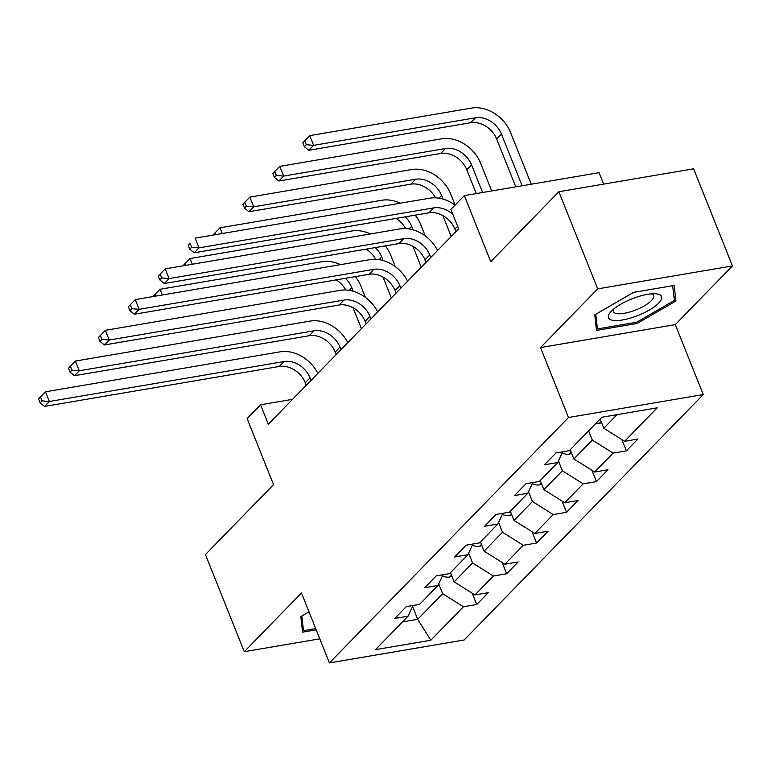 <?xml version="1.0" encoding="UTF-8"?>
<svg xmlns="http://www.w3.org/2000/svg" width="771" height="771" viewBox="0 0 771 771"><rect width="100%" height="100%" fill="white"/><g stroke="black" fill="none" stroke-linecap="round" stroke-linejoin="round"><path stroke-width="1.16" d="M603.645 184.115L599.067 172.675L464.325 195.612L450.89 209.404L458.658 228.833L268.327 424.223L260.559 404.794L247.125 418.586L273.541 484.631L205.433 554.561L244.282 651.688L319.792 638.831M732.45 265.928L693.601 168.801L558.85 191.738L597.698 288.865L540.529 347.567L568.497 417.496L703.248 394.559L675.271 324.62L732.45 265.928L597.698 288.865M568.497 417.496L329.429 662.925L464.181 639.978L703.248 394.559M430.816 640.238L463.429 606.758L476.719 604.493L488.236 592.677L474.946 594.942L493.363 576.033L506.653 573.769L518.17 561.943L504.87 564.208L523.297 545.299L536.587 543.035L548.094 531.219L534.804 533.484L553.221 514.575L566.521 512.31L578.028 500.495L564.738 502.759L583.155 483.851L596.446 481.586L607.962 469.761L594.672 472.025L613.09 453.117L626.38 450.852L637.896 439.036L624.597 441.301L657.22 407.82L601.862 417.246L569.249 450.727L555.949 452.991L544.442 464.807L557.732 462.542L539.315 481.451L526.024 483.716L514.508 495.531L527.798 493.276L509.38 512.185L496.09 514.44L484.574 526.265L497.873 524.001L479.446 542.909L466.156 545.174L454.649 556.99L467.939 554.725L449.522 573.634L436.222 575.898L424.715 587.714L438.005 585.459L419.588 604.368L406.298 606.623L394.781 618.448L408.071 616.183L375.458 649.664L430.816 640.238L417.709 619.306L442.65 593.699L438.728 583.898M588.62 430.835L592.301 440.058L573.884 458.967L570.193 449.744M562.695 451.845L557.732 462.542M613.09 453.117L592.301 440.058M594.672 472.025L573.884 458.967M558.455 460.991L562.377 470.782L543.95 489.691L540.269 480.478M532.761 482.569L527.798 493.276M583.155 483.851L562.377 470.782M564.738 502.759L543.95 489.691M528.52 491.715L532.443 501.516L514.026 520.425L510.335 511.202M502.827 513.293L497.873 524.001M553.221 514.575L532.443 501.516M534.804 533.484L514.026 520.425M498.586 522.439L502.509 532.241L484.092 551.149L480.4 541.926M472.893 544.027L467.939 554.725M523.297 545.299L502.509 532.241M504.87 564.208L484.092 551.149M468.662 553.173L472.575 562.965L454.158 581.874L450.476 572.66M442.968 574.752L438.005 585.459M493.363 576.033L472.575 562.965M474.946 594.942L454.158 581.874M412.572 606.478L417.709 619.306L402.52 621.889M413.034 605.476L408.071 616.183M463.429 606.758L442.65 593.699M464.325 195.612L490.741 261.668L558.85 191.738M329.429 662.925L301.461 592.995L244.282 651.688M292.556 399.349L260.559 404.794M600.127 419.019L603.818 428.242L617.051 414.653M624.597 441.301L603.818 428.242M476.719 604.493L472.218 593.227M506.653 573.769L502.143 562.502M536.587 543.035L532.077 531.768M566.521 512.31L562.011 501.044M596.446 481.586L591.945 470.32M626.38 450.852L621.869 439.586M309.007 611.856L300.815 616.598L302.589 632.153L316.197 629.83M540.529 347.567L675.271 324.62M633.56 292.373L594.759 314.838L596.532 330.393L637.116 323.483L675.916 301.018L674.143 285.463L633.56 292.373M673.806 295.746L675.916 301.018M636.615 322.239L637.116 323.483M311.06 380.363L310.058 377.857A22.002 17.174 44.2 0 0 284.075 361.532L49.363 401.498L44.564 406.423L279.275 366.456L284.075 361.532M306.26 385.288L305.258 382.782A22.002 17.174 44.2 0 0 279.275 366.456M38.55 398.944L40.102 402.838L42.02 400.862L40.468 396.978L38.55 398.944L45.479 391.784L280.191 351.817A32.999 25.761 -135.8 0 1 317.845 373.395M40.468 396.978L45.479 391.784L49.363 401.498L42.02 400.862M40.102 402.838L44.564 406.423M451.912 576.245L449.426 577.113A11.661 9.098 -135.8 0 1 442.496 575.764M355.354 276.606A32.999 25.761 -135.8 0 1 360.915 286.195L365.396 297.394M449.84 573.306A11.661 9.098 44.2 0 0 450.148 573.354L450.765 573.393M361.416 328.668L353.051 307.764M353.224 291.274L351.817 287.747A22.002 17.174 44.2 0 0 345.341 278.312M345.765 290.021A22.002 17.174 44.2 0 0 336.223 279.863M155.723 296.122L155.058 294.474L153.188 296.546M153.14 296.44L160.069 289.27L321.95 261.716A32.999 25.761 -135.8 0 1 340.483 264.655M155.058 294.474L160.069 289.27L162.353 294.985M315.696 628.596L303.485 630.678L301.808 616.019M302.001 626.948L303.485 630.678M611.355 311.185A28.594 8.838 158.2 0 0 611.23 311.311A28.594 8.838 158.2 0 0 622.669 319.936A28.594 8.838 158.2 0 0 658.694 303.119A28.594 8.838 158.2 0 0 655.128 293.751A28.594 8.838 158.2 0 0 611.355 311.185M614.005 308.795A21.655 6.688 158.2 0 0 613.504 311.648A21.655 6.688 158.2 0 0 629.965 311.947A21.655 6.688 158.2 0 0 651.534 300.555A21.655 6.688 158.2 0 0 653.712 295.572A21.655 6.688 158.2 0 0 651.389 293.847M672.659 285.713L674.346 300.459L636.75 322.22L597.429 328.918L595.752 314.26M595.935 325.198L597.429 328.918M340.984 349.629L339.992 347.123A22.002 17.174 44.2 0 0 314.009 330.807L79.297 370.764L74.498 375.689L309.21 335.722L314.009 330.807M336.195 354.554L335.192 352.048A22.002 17.174 44.2 0 0 309.21 335.722M68.484 368.22L70.036 372.104L71.954 370.138L70.402 366.254L68.484 368.22L75.404 361.05L310.125 321.093A32.999 25.761 -135.8 0 1 347.779 342.661M70.402 366.254L75.404 361.05L79.297 370.764L71.954 370.138M70.036 372.104L74.498 375.689M370.918 318.905L369.916 316.399A22.002 17.174 44.2 0 0 343.943 300.073L109.222 340.04L104.432 344.965L339.144 304.998L343.943 300.073M366.119 323.83L365.126 321.324A22.002 17.174 44.2 0 0 339.144 304.998M98.409 337.496L99.97 341.38L101.888 339.413L100.336 335.52L98.409 337.496L105.338 330.325L340.059 290.359A32.999 25.761 -135.8 0 1 377.713 311.937M100.336 335.52L105.338 330.325L109.222 340.04L101.888 339.413M99.97 341.38L104.432 344.965M481.836 545.521L479.36 546.388A11.661 9.098 -135.8 0 1 472.43 545.03M385.288 245.882A32.999 25.761 -135.8 0 1 390.849 255.471L395.33 266.67M479.774 542.582A11.661 9.098 44.2 0 0 480.082 542.63L480.699 542.668M391.34 297.943L382.985 277.03M383.158 260.55L381.741 257.022A22.002 17.174 44.2 0 0 375.275 247.587M375.699 259.297A22.002 17.174 44.2 0 0 366.148 249.139M185.647 265.388L184.992 263.74L183.122 265.822M183.074 265.716L190.003 258.545L351.884 230.982A32.999 25.761 -135.8 0 1 370.408 233.931M184.992 263.74L190.003 258.545L192.287 264.26M511.771 514.797L509.284 515.654A11.661 9.098 -135.8 0 1 502.364 514.305M415.222 215.157A32.999 25.761 -135.8 0 1 420.783 224.746L425.255 235.936M509.698 511.848A11.661 9.098 44.2 0 0 510.007 511.896L510.624 511.934M421.274 267.209L412.909 246.306M413.083 229.825L411.675 226.298A22.002 17.174 44.2 0 0 405.209 216.853M405.633 228.563A22.002 17.174 44.2 0 0 396.082 218.415M215.581 234.663L214.926 233.015L213.047 235.097M213.008 234.982L219.937 227.821L381.809 200.258A32.999 25.761 -135.8 0 1 400.342 203.207M214.926 233.015L219.937 227.821L222.221 233.536M400.853 288.181L399.85 285.675A22.002 17.174 44.2 0 0 373.868 269.349L139.156 309.316L134.356 314.24L369.078 274.274L373.868 269.349M396.053 293.105L395.051 290.6A22.002 17.174 44.2 0 0 369.078 274.274M128.343 306.762L129.894 310.655L131.822 308.679L130.26 304.796L128.343 306.762L135.272 299.601L369.984 259.634A32.999 25.761 -135.8 0 1 407.637 281.213M130.26 304.796L135.272 299.601L139.156 309.316L131.822 308.679M129.894 310.655L134.356 314.24M430.787 257.447L429.784 254.95A22.002 17.174 44.2 0 0 403.802 238.624L169.09 278.582L164.29 283.506L399.002 243.549L403.802 238.624M425.987 262.371L424.985 259.866A22.002 17.174 44.2 0 0 399.002 243.549M158.277 276.037L159.828 279.921L161.746 277.955L160.195 274.071L158.277 276.037L165.206 268.867L399.918 228.91A32.999 25.761 -135.8 0 1 437.571 250.479M160.195 274.071L165.206 268.867L169.09 278.582L161.746 277.955M159.828 279.921L164.29 283.506M455.921 231.647L454.919 229.141A22.002 17.174 44.2 0 0 428.936 212.815L194.225 252.782L199.014 247.857L191.68 247.231L190.129 243.337L188.211 245.313L189.762 249.197L191.68 247.231M452.924 214.483A22.002 17.174 44.2 0 0 433.736 207.891L199.014 247.857L195.13 238.143L429.852 198.176A32.999 25.761 -135.8 0 1 455.063 205.125M188.211 245.313L190.129 243.337M189.762 249.197L194.225 252.782M541.705 484.063L539.218 484.93A11.661 9.098 -135.8 0 1 532.289 483.581M242.942 204.257L244.494 208.141L246.412 206.175L244.86 202.291L242.942 204.257L249.862 197.097L411.743 169.533A32.999 25.761 -135.8 0 1 450.707 194.022L455.131 205.057M539.633 481.123A11.661 9.098 44.2 0 0 539.941 481.171L540.558 481.21M451.208 236.485L442.843 215.581M443.017 199.091L441.61 195.564A22.002 17.174 44.2 0 0 415.627 179.238L253.746 206.801L248.956 211.726L410.827 184.163L415.627 179.238M435.567 197.839A22.002 17.174 44.2 0 0 410.827 184.163M244.86 202.291L249.862 197.097L253.746 206.801L246.412 206.175M244.494 208.141L248.956 211.726M571.629 453.338L569.152 454.206A11.661 9.098 -135.8 0 1 562.223 452.847M272.867 173.533L274.428 177.417L276.346 175.451L274.784 171.557L272.867 173.533L279.796 166.363L441.677 138.799A32.999 25.761 -135.8 0 1 480.641 163.288L491.705 190.957M569.567 450.399A11.661 9.098 44.2 0 0 569.875 450.447L570.492 450.486M476.266 193.579L466.744 169.765A22.002 17.174 44.2 0 0 440.761 153.439L278.88 181.002L283.68 176.077L276.346 175.451M482.607 192.499L471.534 164.84A22.002 17.174 44.2 0 0 445.561 148.514L283.68 176.077L279.796 166.363L274.784 171.557M274.428 177.417L278.88 181.002M601.563 422.614L599.086 423.472A11.661 9.098 -135.8 0 1 595.848 423.414M302.801 142.808L304.352 146.692L306.27 144.717L304.718 140.833L302.801 142.808L309.73 135.638L471.601 108.075A32.999 25.761 -135.8 0 1 510.575 132.564L531.238 184.221M599.501 419.665A11.661 9.098 44.2 0 0 599.809 419.723L600.426 419.752M515.799 186.852L496.669 139.04A22.002 17.174 44.2 0 0 470.695 122.714L308.814 150.278L313.614 145.353L306.27 144.717M522.131 185.772L501.468 134.115A22.002 17.174 44.2 0 0 475.495 117.79L313.614 145.353L309.73 135.638L304.718 140.833M304.352 146.692L308.814 150.278M305.258 382.782L310.058 377.857M449.657 577.036L451.478 575.166M349.253 290.378L351.817 287.747M335.192 352.048L339.992 347.123M365.126 321.324L369.916 316.399M479.591 546.302L481.403 544.442M379.178 259.654L381.741 257.022M509.515 515.577L511.337 513.708M409.112 228.929L411.675 226.298M395.051 290.6L399.85 285.675M424.985 259.866L429.784 254.95M454.919 229.141L457.656 226.327M428.936 212.815L433.736 207.891M539.449 484.853L541.271 482.983M439.046 198.195L441.61 195.564M569.383 454.119L571.205 452.259M466.744 169.765L471.534 164.84M440.761 153.439L445.561 148.514M599.318 423.395L601.129 421.525M496.669 139.04L501.468 134.115M470.695 122.714L475.495 117.79"/></g></svg>
